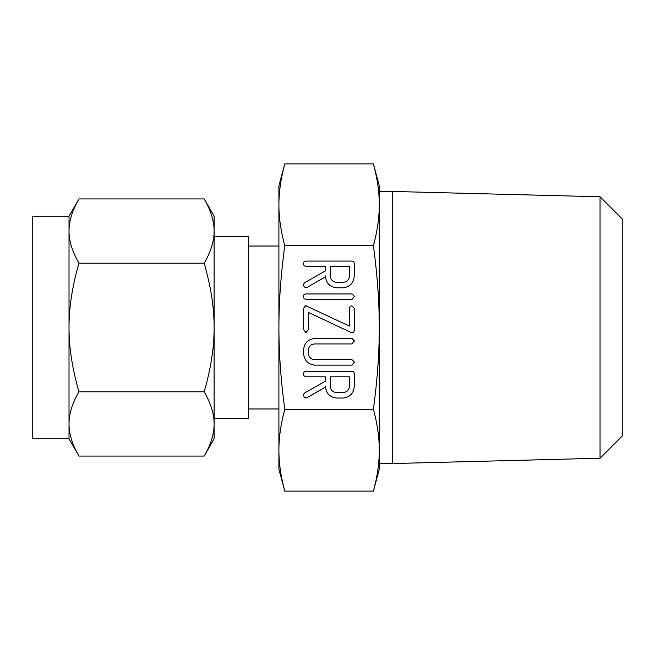 <?xml version="1.0" encoding="UTF-8"?>
<svg xmlns="http://www.w3.org/2000/svg" width="655" height="655" viewBox="0 0 655 655"><rect width="100%" height="100%" fill="white"/><g stroke="black" fill="none" stroke-linecap="round" stroke-linejoin="round"><path stroke-width="0.98" d="M354.429 296.338L351.972 299.425L305.877 299.425L304.026 298.5L303.412 296.338L303.936 294.766L305.877 293.948L351.972 293.948L354.429 296.338M351.498 332.699L308.382 312.369L308.382 329.531L305.983 332.683L303.584 329.531L303.584 308.243L305.648 305.672L349.467 326.084L349.467 308.243L350.163 306.425L351.866 305.779L354.257 308.243L354.257 329.531C354.453 331.315 353.765 332.396 352.185 332.773L351.498 332.699M354.429 362.084L351.981 365.162L314.875 365.162C307.85 364.295 304.092 360.315 303.584 353.209L303.584 349.688C304.329 342.884 308.096 339.143 314.875 338.455L351.981 338.455L354.429 340.854L351.972 343.932L314.777 343.932C311.1 344.153 308.964 346.069 308.382 349.672L308.382 353.225C308.726 357.163 310.863 359.317 314.777 359.685L351.972 359.685L354.429 362.084M336.433 398.035C329.571 397.11 325.928 393.147 325.502 386.155L325.502 387.08L307.203 397.585L305.901 398.035L304.125 397.053L303.412 394.826L304.338 393.131L325.502 381.104L325.502 376.805L305.942 376.805L304.043 375.904L303.412 373.727L303.953 372.146L305.869 371.328L351.809 371.328C353.413 371.352 354.232 372.163 354.257 373.768L354.257 386.082C353.823 393.106 350.171 397.086 343.294 398.035L336.433 398.035M282.813 171.847L284.778 163.881C280.831 178.553 278.866 192.185 278.907 204.786C278.866 217.362 280.823 230.994 284.778 245.69C280.831 275.026 278.866 302.299 278.907 327.5C278.866 352.652 280.823 379.925 284.778 409.31L373.407 409.31C377.362 379.974 379.319 352.701 379.286 327.5C379.319 302.348 377.362 275.075 373.407 245.69C377.362 231.019 379.319 217.386 379.286 204.786L379.286 469.201L379.286 463.56L392.239 463.56L392.239 191.44L379.286 191.44L379.286 185.799L379.286 204.786C379.319 192.21 377.362 178.569 373.407 163.881L379.286 185.799M284.778 245.69L373.407 245.69M336.433 287.782C329.571 286.857 325.928 282.894 325.502 275.902L325.502 276.828L307.203 287.332L305.901 287.782L304.125 286.8L303.412 284.573L304.338 282.878L325.502 270.859L325.502 266.552L305.942 266.552L304.043 265.652L303.412 263.474L303.953 261.902L305.869 261.075L351.809 261.075C353.413 261.099 354.232 261.918 354.257 263.515L354.257 275.829C353.823 282.854 350.171 286.833 343.294 287.782L336.433 287.782M278.907 185.799L278.907 204.786L278.907 185.799L284.778 163.881L373.407 163.881L375.479 172.29M375.937 174.402L376.265 175.999M376.846 179.02L377.059 180.207M377.689 184.063L377.837 185.046M378.009 186.29L378.172 187.526M378.336 188.853L378.475 190.073M378.615 191.473L378.729 192.652M378.852 194.068L378.95 195.354M379.155 199.071L379.204 200.332M379.286 469.201L373.407 491.119C377.362 476.447 379.319 462.815 379.286 450.214C379.319 437.638 377.362 424.006 373.407 409.31M379.024 458.549L378.983 459.13M378.836 461.145L378.737 462.225M378.598 463.707L378.484 464.829M378.328 466.213L378.181 467.383M378 468.792L377.845 469.881M377.665 471.125L377.55 471.87M376.838 476.038L376.609 477.274M375.782 481.343L375.618 482.088M375.38 483.153L373.407 491.119L284.778 491.119L282.706 482.71M392.239 463.56L600.045 458.23L600.045 196.77L392.239 191.44M279.169 196.451L279.202 195.87M279.357 193.855L279.448 192.775M279.587 191.293L279.71 190.171M279.865 188.787L280.004 187.617M280.193 186.208L280.34 185.119M280.528 183.875L280.643 183.13M281.347 178.962L281.584 177.726M282.411 173.657L282.575 172.912M284.778 409.31C280.831 423.982 278.866 437.614 278.907 450.214C278.866 462.79 280.823 476.431 284.778 491.119L278.907 469.201L278.907 204.786M282.248 480.598L281.92 479.001M281.339 475.98L281.126 474.793M280.496 470.937L280.348 469.954M280.176 468.71L280.012 467.474M279.857 466.147L279.718 464.927M279.57 463.527L279.456 462.348M279.341 460.932L279.243 459.646M279.03 455.929L278.981 454.668M600.045 196.77L622.25 218.975L622.25 436.025L600.045 458.23M278.907 450.214L278.907 469.201M278.907 246.026L248.474 246.026M248.474 408.974L278.907 408.974M214.111 418.61L248.474 418.61L248.474 236.39L214.111 236.39L214.111 327.5C214.185 307.735 210.869 286.309 204.172 263.212L78.968 263.212C72.271 286.21 68.955 307.637 69.021 327.5L69.021 216.158L78.968 198.932C72.271 210.427 68.955 221.144 69.021 231.076C68.955 240.958 72.271 251.667 78.968 263.212M75.702 205.056L77.167 202.182M204.172 198.932L214.111 216.158L214.111 231.076C214.185 221.194 210.869 210.476 204.172 198.932L78.968 198.932M204.172 263.212C210.869 251.716 214.185 240.999 214.111 231.076L214.111 216.158M205.973 202.174L207.398 204.974M69.021 216.158L32.75 216.158L32.75 438.842L69.021 438.842L69.021 327.5C68.955 347.265 72.271 368.691 78.968 391.788C72.271 403.284 68.955 414.001 69.021 423.924C68.955 433.807 72.271 444.524 78.968 456.068L69.021 438.842M214.111 231.076L214.111 438.842L204.172 456.068C210.869 444.573 214.185 433.856 214.111 423.924C214.185 414.042 210.869 403.333 204.172 391.788L78.968 391.788M207.439 449.944L205.973 452.818M77.167 452.826L75.734 450.026M204.172 391.788C210.869 368.79 214.185 347.363 214.111 327.5M204.172 456.068L78.968 456.068M349.467 376.805L330.292 376.805L330.292 386.09C330.578 389.962 332.625 392.116 336.433 392.558L343.294 392.558C347.101 392.099 349.156 389.946 349.467 386.09L349.467 376.805M349.467 266.552L330.292 266.552L330.292 275.845C330.578 279.71 332.625 281.871 336.433 282.305L343.294 282.305C347.101 281.846 349.156 279.693 349.467 275.845L349.467 266.552"/></g></svg>
